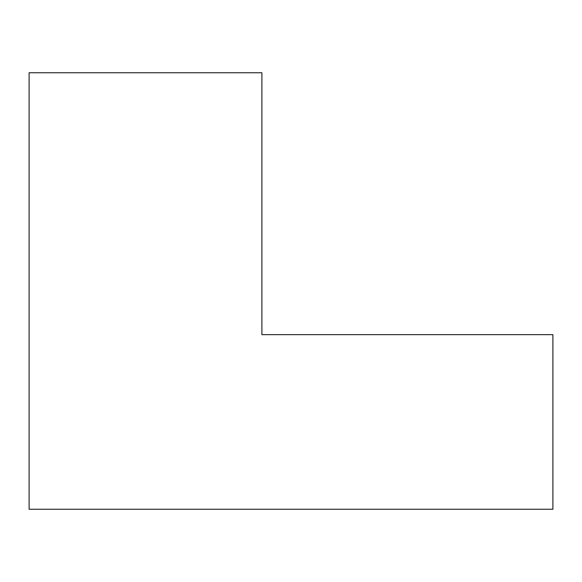 <?xml version="1.0" encoding="UTF-8"?>
<svg xmlns="http://www.w3.org/2000/svg" width="582" height="582" viewBox="0 0 582 582"><rect width="100%" height="100%" fill="white"/><g stroke="black" fill="none" stroke-linecap="round" stroke-linejoin="round"><path stroke-width="0.87" d="M261.9 334.65L261.9 72.75L29.1 72.75L29.1 509.25L552.9 509.25L552.9 334.65L261.9 334.65"/></g></svg>
